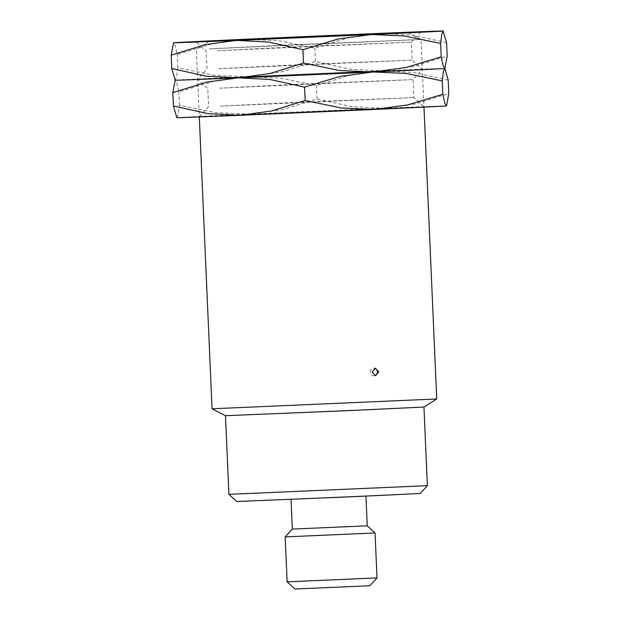 <?xml version="1.0" encoding="UTF-8"?>
<svg xmlns="http://www.w3.org/2000/svg" width="620" height="620" viewBox="0 0 620 620"><rect width="100%" height="100%" fill="white"/><g stroke="black" fill="none" stroke-linecap="round" stroke-linejoin="round"><path stroke-width="0.46" stroke-dasharray="3.1 2.33" d="M209.32 48.887L421.034 39.471L281.999 45.19L209.32 48.887M436.728 398.97L212.048 408.774M423.948 407.03L225.478 415.695M427.382 485.669L228.912 494.334M420.221 493.489L236.731 501.495M367.234 525.814L292.338 529.085M295.353 498.992L365.924 495.853L295.353 498.992M375.046 532.975L285.177 536.897M377.007 577.91L287.137 581.839M369.846 585.73L294.95 589M370.427 372.163A3.751 3.317 -92.1 0 1 373.604 368.272A3.751 3.317 -92.1 0 1 377.053 371.868A3.751 3.317 -92.1 0 1 373.883 375.759A3.751 3.317 -92.1 0 1 370.427 372.163M218.813 68.727L412.192 60.124L285.076 65.348L218.813 68.727M210.629 78.849L422.344 69.432L283.177 75.152L210.629 78.849L416.105 69.82L282.821 75.167L210.629 78.849M218.023 50.739L411.401 42.137L284.123 47.368L218.023 50.739M446.578 42.679L412.044 35.014L380.184 33.379L348.587 37.657L314.844 48.159L278.767 40.695L245.474 39.246L212.443 43.702L177.157 54.413L175.212 45.524L173.484 42.819M444.811 68.456A134.943 0.442 -2.5 0 0 429.242 68.921A134.943 0.442 -2.5 0 0 381.819 70.827L413.424 66.557L447.167 56.048M448.214 80.127L413.68 72.463L381.819 70.827L350.222 75.105L316.479 85.606L280.403 78.143L247.109 76.694L280.147 72.23L315.433 61.527L349.967 69.192L381.819 70.827A134.943 0.442 -2.5 0 0 247.109 76.694L214.078 81.15L178.792 91.861L176.847 82.972L175.29 80.197L176.592 77.058L177.739 67.774L213.815 75.245L247.109 76.694A134.943 0.442 -2.5 0 0 175.29 80.197L175.119 80.267M177.739 67.774L177.157 54.413M315.433 61.527L314.844 48.159M220.449 106.175L413.827 97.573L286.711 102.796L220.449 106.175M212.265 116.289L423.979 106.88L284.812 112.6L212.265 116.289M219.658 88.187L413.036 79.585L285.758 84.816L219.658 88.187M444.811 68.448L444.811 68.448A134.943 0.442 -2.5 0 0 429.242 68.921A134.943 0.442 -2.5 0 0 381.819 70.827A134.943 0.442 -2.5 0 0 247.109 76.694A134.943 0.442 -2.5 0 0 175.29 80.197M446.446 105.896A134.943 0.442 -2.5 0 0 430.877 106.369A134.943 0.442 -2.5 0 0 383.454 108.275L415.059 103.997L448.803 93.496M176.925 117.645L178.227 114.506L179.374 105.222L215.45 112.693L248.744 114.142A134.943 0.442 -2.5 0 0 176.925 117.645M248.744 114.142L281.782 109.678L317.068 98.975L351.602 106.64L383.454 108.275A134.943 0.442 -2.5 0 0 248.744 114.142M179.374 105.222L178.792 91.861M317.068 98.975L316.479 85.606M407.906 32.713L421.034 39.471L423.987 107.121M375.348 368.203L373.604 368.272A3.751 3.751 0 0 1 374.534 368.35M375.627 375.697L373.883 375.759A3.751 3.751 0 0 0 374.805 375.612M208.839 41.401L196.354 49.282L199.307 116.932M420.709 31.984L411.401 42.137L412.192 60.124L422.344 69.432L413.036 79.585L413.827 97.573L423.979 106.88M199.291 116.684L208.599 106.532L207.809 88.544L197.656 79.244L206.964 69.084L206.173 51.096L196.021 41.796"/><path stroke-width="0.93" d="M220.588 40.873L407.596 32.55L284.789 37.603L220.588 40.873M436.728 398.97L423.948 407.03L348.293 410.649L225.478 415.695L212.048 408.782L436.728 398.97L423.987 107.121M378.774 371.798L375.627 375.697L372.147 372.101L375.348 368.203L378.774 371.798M427.382 485.669L420.221 493.489L350.385 496.821L236.731 501.495L228.912 494.334L427.382 485.669L423.948 407.03M291.044 499.402L292.338 529.085L367.234 525.814L375.046 532.975L377.007 577.91L287.137 581.839L294.95 589L369.846 585.73L377.007 577.918M292.338 529.085L285.177 536.897L375.046 532.975M208.994 41.401L420.709 31.984L281.185 37.719L208.994 41.401M427.606 31.48A134.943 0.442 -2.5 0 0 380.184 33.379A134.943 0.442 -2.5 0 0 245.474 39.246A134.943 0.442 -2.5 0 0 173.654 42.757A134.943 0.442 -2.5 0 0 173.554 42.772A134.943 0.442 -2.5 0 0 189.123 42.3A134.943 0.442 -2.5 0 0 236.546 40.393A134.943 0.442 -2.5 0 0 371.256 34.534L404.55 35.983L440.626 43.447L441.773 34.162L443.075 31.023A134.943 0.442 -2.5 0 0 443.176 31A134.943 0.442 -2.5 0 0 427.606 31.48M173.554 42.772L171.198 55.18L204.941 44.671L236.546 40.393L268.398 42.028L302.932 49.693L338.218 38.99L371.256 34.534A134.943 0.442 -2.5 0 0 443.075 31.023L446.578 42.679L447.167 56.048L444.881 68.409L443.153 65.704L441.207 56.815L405.922 67.518L372.891 71.982A134.943 0.442 -2.5 0 0 444.711 68.471A134.943 0.442 -2.5 0 0 444.811 68.456L444.881 68.409M171.786 68.541L175.189 80.22A134.943 0.442 -2.5 0 0 190.758 79.748A134.943 0.442 -2.5 0 0 238.181 77.841A134.943 0.442 -2.5 0 0 372.891 71.982L339.597 70.533L303.521 63.062L269.778 73.571L238.181 77.841L206.321 76.214L171.786 68.541L171.198 55.18M303.521 63.062L302.932 49.693M441.207 56.815L440.626 43.447M175.29 80.197A134.943 0.442 -2.5 0 0 175.189 80.22A134.943 0.442 -2.5 0 0 190.758 79.748A134.943 0.442 -2.5 0 0 238.181 77.841A134.943 0.442 -2.5 0 0 372.891 71.982L406.185 73.431L442.262 80.894L443.409 71.61L444.711 68.471A134.943 0.442 -2.5 0 0 444.811 68.448L448.214 80.127L448.803 93.496L446.516 105.857L444.788 103.153L442.843 94.263L407.557 104.966L374.526 109.43A134.943 0.442 -2.5 0 0 446.346 105.919A134.943 0.442 -2.5 0 0 446.446 105.896L446.516 105.857M175.189 80.22L172.833 92.628L206.576 82.119L238.181 77.841L270.033 79.476L304.567 87.141L339.853 76.438L372.891 71.982A134.943 0.442 -2.5 0 0 444.711 68.471L444.943 68.518M173.422 105.989L176.824 117.668A134.943 0.442 -2.5 0 0 192.394 117.195A134.943 0.442 -2.5 0 0 239.816 115.289A134.943 0.442 -2.5 0 0 374.526 109.43L341.233 107.981L305.156 100.51L271.413 111.019L239.816 115.289L207.956 113.654L173.422 105.989L172.833 92.628M305.156 100.51L304.567 87.141M442.843 94.263L442.262 80.894M365.932 496.132L367.234 525.814M374.805 375.612A3.751 3.751 0 0 0 374.534 368.35M285.177 536.897L287.137 581.839M225.478 415.695L228.912 494.334M199.307 116.932L212.048 408.774"/></g></svg>
